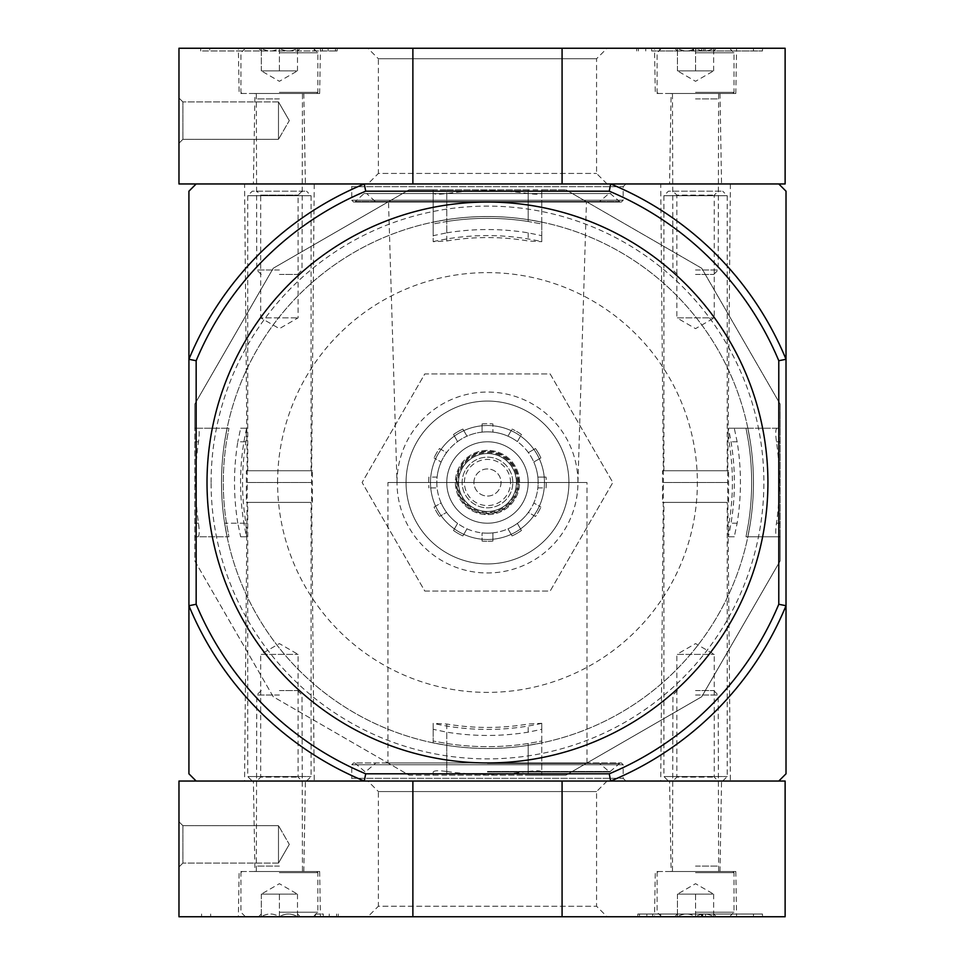 <?xml version="1.0" encoding="UTF-8"?>
<svg xmlns="http://www.w3.org/2000/svg" width="965" height="965" viewBox="0 0 965 965"><rect width="100%" height="100%" fill="white"/><g stroke="black" fill="none" stroke-linecap="round" stroke-linejoin="round"><path stroke-width="0.72" stroke-dasharray="4.83 3.62" d="M565.9 189.84L701.724 268.258L780.142 404.082L780.142 560.918L701.724 696.742L565.9 775.16L409.051 775.16L273.228 696.742L194.809 560.918L194.809 404.082L273.228 268.258L409.051 189.828L565.9 189.84L541.751 189.84L541.751 223.964L528.193 221.492A264.169 264.169 0 0 0 446.771 221.492L433.189 223.964L446.771 221.492L446.771 193.507C438.508 194.604 433.985 194.435 433.189 192.976L433.189 223.964L433.189 189.84L446.771 189.84L446.771 221.492M211.094 482.5A276.376 276.376 0 0 1 625.67 243.144A276.376 276.376 0 0 1 625.67 721.856A276.376 276.376 0 0 1 211.094 482.5M387.954 482.5L586.985 482.5L387.954 482.5L387.954 762.953L586.985 762.953L387.954 762.953M388.509 202.047L586.443 202.047L388.509 202.047L397.001 482.5L577.938 482.5L397.001 482.5M609.241 773.809L610.688 781.047L778.779 781.047L786.017 773.809L786.017 605.718L778.779 604.271L778.779 360.729A315.736 315.736 0 0 0 609.241 191.191L365.711 191.191A315.736 315.736 0 0 0 196.16 360.729L196.16 604.271A315.736 315.736 0 0 0 365.711 773.809L609.241 773.809A315.736 315.736 0 0 0 778.779 604.271M778.779 360.729L786.017 359.282L786.017 191.191L778.779 183.953L196.16 183.953L188.923 191.191L188.923 773.809L196.16 781.047L364.263 781.047L365.711 773.809M349.065 781.047L625.899 781.047L349.053 781.047L351.767 778.333L623.173 778.333L351.767 778.333L351.767 764.763L623.173 764.763L351.767 764.763L353.576 762.953L621.364 762.953L353.576 762.953M244.567 781.047L314.228 781.047L244.567 781.047L247.281 482.5L311.514 482.5L247.281 482.5L244.567 183.953L314.228 183.953L244.567 183.953M660.723 781.047L730.384 781.047L660.723 781.047L663.438 482.5L727.67 482.5L663.438 482.5L660.723 183.953L730.384 183.953L660.723 183.953M562.076 781.047L412.875 781.047L562.076 781.047L562.076 916.75L785.124 916.75L785.124 781.047L364.263 781.047L412.875 781.047L412.875 916.75L178.983 916.75M609.241 191.191L610.688 183.953A322.973 322.973 0 0 1 786.017 359.282A322.973 322.973 0 0 0 610.688 183.953A322.973 322.973 0 0 1 786.017 359.282L786.017 605.718A322.973 322.973 0 0 1 610.688 781.047A322.973 322.973 0 0 0 786.017 605.718A322.973 322.973 0 0 1 610.688 781.047M349.053 183.953L625.899 183.953L349.053 183.953L351.767 186.667L623.173 186.667L351.767 186.667L351.767 200.238L623.173 200.238L351.767 200.238L353.576 202.047L621.364 202.047L353.576 202.047M767.923 482.5A280.453 280.453 0 0 0 487.47 202.047A280.453 280.453 0 0 0 207.017 482.5A280.453 280.453 0 0 0 487.47 762.953A280.453 280.453 0 0 0 767.923 482.5M196.16 604.271L188.923 605.718A322.973 322.973 0 0 0 364.263 781.047A322.973 322.973 0 0 1 188.923 605.718A322.973 322.973 0 0 0 364.263 781.047M365.711 191.191L364.263 183.953A322.973 322.973 0 0 0 188.923 359.282L196.16 360.729M364.263 183.953A322.973 322.973 0 0 0 188.923 359.282A322.973 322.973 0 0 1 364.263 183.953L412.875 183.953L412.875 48.25L785.124 48.25L785.124 183.953L412.875 183.953L562.076 183.953L562.076 48.25M487.47 202.047A280.453 280.453 0 0 0 244.591 622.727A280.453 280.453 0 0 0 730.36 622.727A280.453 280.453 0 0 0 487.47 202.047M375.892 202.047L599.06 202.047L375.892 202.047L366.628 193.531L608.324 193.531L364.058 193.531L354.794 202.047L620.157 202.047L354.794 202.047M207.017 482.5A280.453 280.453 0 0 1 627.696 239.622A280.453 280.453 0 0 1 627.708 725.378A280.453 280.453 0 0 1 207.017 482.5M433.201 189.84L409.051 189.84L273.228 268.258L194.809 404.082L194.809 428.219L228.946 428.219L197.958 428.219C199.405 429.003 199.586 433.526 198.476 441.789A291.852 291.852 0 0 0 198.476 523.211C199.586 531.462 199.405 535.985 197.958 536.781L228.946 536.781L226.461 523.211A264.169 264.169 0 0 1 226.461 441.789L228.946 428.219L226.461 441.789A264.169 264.169 0 0 0 226.461 523.211L228.946 536.781L194.809 536.781L194.809 560.918L273.228 696.742L409.051 775.16L433.201 775.16M197.958 536.781L194.809 536.781L194.809 428.219L197.958 428.219M446.759 771.493A291.852 291.852 0 0 0 528.193 771.493L528.193 743.508L528.193 775.16L541.751 775.16L541.751 741.036L528.193 743.508A264.169 264.169 0 0 1 446.771 743.508L433.189 741.036L446.771 743.508A264.169 264.169 0 0 0 528.193 743.508L541.751 741.036L541.751 775.16L565.9 775.16L701.724 696.742L780.142 560.918L780.142 536.781L776.994 536.781C775.546 535.997 775.365 531.474 776.475 523.211A291.852 291.852 0 0 0 776.475 441.789C775.365 433.538 775.546 429.015 776.994 428.219L780.142 428.219L780.142 404.082L701.724 268.258L565.9 189.828M776.994 428.219L746.005 428.219L780.142 428.219L780.142 536.781L746.005 536.781L748.49 523.211A264.169 264.169 0 0 0 748.49 441.789L746.005 428.219L748.49 441.789A264.169 264.169 0 0 1 748.49 523.211L746.005 536.781L776.994 536.781M446.759 221.492A264.169 264.169 0 0 1 528.193 221.492L528.193 189.84L541.751 189.84L541.751 192.976C540.967 194.435 536.444 194.604 528.193 193.507A291.852 291.852 0 0 0 446.759 193.507M446.771 189.828L528.193 189.828M446.771 775.16L433.189 775.16L433.189 772.024C433.985 770.565 438.508 770.396 446.771 771.493L446.771 743.508L446.771 775.16L528.193 775.16M424.793 591.062L550.159 591.062L612.835 482.5L550.159 373.938L424.793 373.938L362.116 482.5L424.793 591.062L550.159 591.062L612.835 482.5L550.159 373.938L424.793 373.938L362.116 482.5L424.793 591.062M541.751 222.119L528.193 219.658A265.978 265.978 0 0 0 446.771 219.658L446.771 232.842L433.189 235.677L433.201 241.696M446.771 232.842A252.963 252.963 0 0 1 528.193 232.842L541.763 235.677L541.763 222.119L541.763 241.696L528.193 240.973A244.929 244.929 0 0 0 446.771 240.973L433.189 241.696L433.189 222.119L433.189 235.677M433.189 241.624A246.907 246.907 0 0 1 541.763 241.624L541.751 235.677M446.759 745.342A265.978 265.978 0 0 0 528.193 745.342L541.763 742.881L528.193 745.342A265.978 265.978 0 0 1 446.771 745.342L433.189 742.881L433.189 723.304L446.759 724.027A244.929 244.929 0 0 0 528.193 724.027L541.763 723.304L541.763 742.881L541.763 729.323L528.193 732.158A252.963 252.963 0 0 1 446.771 732.158L433.189 729.323L433.201 723.304M541.763 723.304L541.763 723.376A246.907 246.907 0 0 1 433.189 723.376M541.751 729.323L541.763 723.376M245.954 523.211L246.606 536.781A246.907 246.907 0 0 1 246.606 428.219L245.954 441.789A244.929 244.929 0 0 0 245.954 523.211L224.628 523.211A265.978 265.978 0 0 1 620.471 252.155A265.978 265.978 0 0 1 620.471 712.846A265.978 265.978 0 0 1 224.628 441.789L227.101 428.219L224.628 441.789A265.978 265.978 0 0 0 224.628 523.211L227.101 536.781L224.628 523.211L237.812 523.211L240.659 536.781L246.606 536.781M237.812 523.211A252.963 252.963 0 0 1 237.812 441.789L245.954 441.789M246.606 428.219L240.659 428.219L237.812 441.789M728.346 536.781L734.293 536.781L737.139 523.211A252.963 252.963 0 0 0 737.139 441.789L734.293 428.219L728.346 428.219A246.907 246.907 0 0 1 728.346 536.781L728.997 523.211A244.929 244.929 0 0 0 728.997 441.789L728.346 428.219M446.771 240.973L446.771 219.658L433.189 222.119L446.771 219.658A265.978 265.978 0 0 1 528.193 219.658L541.763 222.119M433.189 729.323L433.189 742.881L446.771 745.342L446.771 732.158M240.659 536.781L246.666 536.781M240.659 428.219L246.666 428.219M734.293 428.219L747.851 428.219L750.324 441.789A265.978 265.978 0 0 1 750.324 523.211L747.851 536.781L750.324 523.211A265.978 265.978 0 0 0 750.324 441.789L747.851 428.219L728.286 428.219M734.293 536.781L728.286 536.781M221.504 482.5A265.978 265.978 0 0 1 468.881 217.173A265.978 265.978 0 0 1 750.854 445.396A265.978 265.978 0 0 1 506.07 747.827A265.978 265.978 0 0 1 221.504 482.5M541.751 192.976L541.751 223.964L528.193 221.492L528.193 193.507M433.189 775.16L433.189 772.024M528.193 771.493C536.444 770.396 540.967 770.565 541.751 772.024M433.189 192.976L433.189 189.84M406.06 482.5A81.422 81.422 0 0 1 528.193 411.983A81.422 81.422 0 0 1 528.193 553.017A81.422 81.422 0 0 1 406.06 482.5A81.422 81.422 0 0 1 528.193 411.983A81.422 81.422 0 0 1 528.193 553.017A81.422 81.422 0 0 1 406.06 482.5M397.013 482.5A90.469 90.469 0 0 1 532.704 404.154A90.469 90.469 0 0 1 532.716 560.846A90.469 90.469 0 0 1 397.013 482.5M610.688 183.953L562.076 183.953M178.971 98.008L178.971 143.242L178.971 98.008M412.875 183.953L178.971 183.953L178.971 48.25L412.875 48.25M367.87 183.953L607.082 183.953L367.87 183.953L378.389 173.435L596.563 173.447L378.389 173.447L378.389 58.756L596.563 58.756L378.389 58.756L367.87 48.25L607.082 48.25L367.87 48.25M669.553 183.953L721.555 183.953L669.553 183.953L671.133 93.484L719.986 93.484L671.133 93.484M253.397 183.953L305.398 183.953L253.397 183.953L254.965 93.484L303.818 93.484L254.965 93.484M762.495 48.25L636.683 48.25L762.495 48.25L762.495 50.964L762.495 48.25M335.482 50.964L209.731 50.964L209.731 48.25L337.159 48.25L200.684 48.25L209.731 48.25L209.731 50.964L337.159 50.964L335.482 50.964L335.482 48.25M654.511 48.25L736.597 48.25L654.511 48.25L655.295 93.484L735.812 93.484L655.295 93.484M238.355 48.25L320.44 48.25L238.355 48.25L239.139 93.484L319.656 93.484L239.139 93.484M278.487 101.928L278.487 139.322L278.487 101.928L182.892 101.928L182.892 139.322L182.892 101.928L178.983 98.008L182.892 101.928L182.892 139.322L182.892 101.928L278.487 101.928L278.487 139.322L278.487 101.928M289.295 120.625L278.499 101.928L289.295 120.625L278.499 139.322L289.295 120.625M200.684 50.964L200.684 48.25L200.684 50.964L209.731 50.964L200.684 50.964M651.652 50.964L762.495 50.964L651.652 50.964L651.652 48.25M703.702 50.964L703.702 48.25L700.976 48.25L700.976 50.964L703.702 50.964L692.846 50.964L705.113 50.964L705.113 48.25L695.874 48.25L695.548 50.964L695.874 48.25M695.874 50.964L705.113 50.964L705.113 48.25L692.846 48.25L701.796 48.25L692.846 48.25L692.846 50.964L692.846 48.25L703.702 48.25M701.796 50.964L701.796 48.25M693.57 50.964L693.57 48.25M700.976 50.964L695.548 50.964M700.976 48.25L695.548 48.25C701.543 51.893 707.574 51.893 713.654 48.25M677.454 70.867L677.454 48.25L677.454 70.867L704.595 70.867L677.454 70.867L695.548 81.313L713.642 70.867L704.595 70.867L713.642 70.867L704.595 70.867L713.642 70.867L713.642 48.25L716.452 48.25L713.642 48.25C713.642 51.893 713.642 51.893 713.642 48.25C713.642 51.893 713.642 51.893 713.642 48.25L695.548 48.25L713.642 48.25C707.659 51.893 701.627 51.893 695.548 48.25L677.454 48.25L695.548 48.25C689.565 51.893 683.534 51.893 677.454 48.25L674.656 48.25L677.454 48.25C677.454 51.893 677.454 51.893 677.454 48.25C677.454 51.893 677.454 51.893 677.454 48.25C683.449 51.893 689.48 51.893 695.56 48.25M695.548 48.25L729.48 48.25L695.548 48.25L695.548 70.867L704.595 70.867L686.501 70.867L695.548 70.867L695.548 48.25M695.548 52.773L734.003 52.773L695.548 52.773M695.548 92.351L734.003 92.351L695.548 92.351M695.548 93.484L732.869 93.484L695.548 93.484M695.548 98.913L718.177 98.913L695.548 98.913M695.548 269.983L718.177 269.983L695.548 269.983M695.548 274.422L713.738 274.422L695.548 274.422M713.642 70.867L713.642 48.25M261.298 70.867L261.298 48.25L261.298 70.867L288.439 70.867L261.298 70.867L279.392 81.313L297.485 70.867L288.439 70.867L297.485 70.867L288.439 70.867L297.485 70.867L297.485 48.25L300.296 48.25L297.485 48.25C297.485 51.893 297.485 51.893 297.485 48.25C297.485 51.893 297.485 51.893 297.485 48.25L279.392 48.25L297.485 48.25C291.502 51.893 285.471 51.893 279.392 48.25L261.298 48.25L279.392 48.25C273.409 51.893 267.377 51.893 261.298 48.25L258.499 48.25L261.298 48.25C261.298 51.893 261.298 51.893 261.298 48.25C261.298 51.893 261.298 51.893 261.298 48.25C267.293 51.893 273.324 51.893 279.404 48.25M279.392 48.25L279.392 70.867L288.439 70.867L270.345 70.867L279.392 70.867L279.392 48.25L245.472 48.25L313.323 48.25L279.392 48.25C285.387 51.893 291.418 51.893 297.497 48.25M279.392 52.773L317.847 52.773L279.392 52.773M279.392 92.351L317.847 92.351L279.392 92.351M279.392 93.484L316.713 93.484L279.392 93.484M279.392 98.913L256.774 98.913L279.392 98.913M279.392 269.983L256.774 269.983L279.392 269.983M279.392 274.422L297.582 274.422L279.392 274.422M297.485 70.867L297.485 48.25M668.407 781.047L722.688 781.047L668.407 781.047L663.896 776.523L727.224 776.523L663.896 776.523L663.896 502.403L727.224 502.403L663.896 502.403M672.943 781.047L718.177 781.047L672.943 781.047L676.851 777.127L714.257 777.127L676.851 777.127L676.851 654.391L714.257 654.391L676.851 654.391L695.548 643.595L714.257 654.391L714.257 777.127L718.177 781.047M662.533 502.403L728.575 502.403L662.533 502.403L662.533 470.739L728.575 470.739L662.533 470.739M663.896 470.739L727.224 470.739L663.896 470.739L663.896 195.714L727.224 195.714L663.896 195.714L668.407 191.191L722.688 191.191L668.407 191.191M672.943 191.191L718.177 191.191L672.943 191.191L676.851 195.111L714.257 195.111L676.851 195.111L676.851 317.847L714.257 317.847L676.851 317.847L695.548 328.643L714.257 317.847L714.257 195.111L718.177 191.191M252.251 781.047L306.532 781.047L252.251 781.047L247.728 776.523L311.068 776.523L247.728 776.523L247.728 502.403L311.068 502.403L247.728 502.403M256.774 781.047L302.009 781.047L256.774 781.047L260.695 777.127L298.101 777.127L260.695 777.127L260.695 654.391L298.101 654.391L260.695 654.391L279.392 643.595L298.101 654.391L298.101 777.127L302.009 781.047M246.377 502.403L312.419 502.403L246.377 502.403L246.377 470.739L312.419 470.739L246.377 470.739M247.728 470.739L311.068 470.739L247.728 470.739L247.728 195.714L311.068 195.714L247.728 195.714L252.251 191.191L306.532 191.191L252.251 191.191M256.774 191.191L302.009 191.191L256.774 191.191M302.009 191.191L298.101 195.111L298.101 317.847L279.392 328.643L260.695 317.847L298.101 317.847L260.695 317.847L260.695 195.111L298.101 195.111L260.695 195.111L256.786 191.191M562.076 916.75L412.875 916.75M238.355 916.75L320.44 916.75L238.355 916.75L239.139 871.516L319.656 871.516L239.139 871.516M654.511 916.75L736.597 916.75L654.511 916.75L655.295 871.516L735.812 871.516L655.295 871.516M367.87 916.75L607.082 916.75L367.87 916.75L378.389 906.231L596.563 906.244L378.389 906.244L378.389 791.553L596.563 791.553L378.389 791.553L367.87 781.047L607.082 781.047L367.87 781.047M639.469 914.036L753.448 914.036L753.448 916.75L762.495 916.75L637.793 916.75L753.448 916.75L753.448 914.036L762.495 914.036L762.495 916.75L762.495 914.036L637.793 914.036L639.469 914.036L639.469 916.75M315.29 916.75L201.589 916.75L315.29 916.75L315.29 914.036L323.299 914.036L323.299 916.75M178.971 781.047L178.971 916.75M412.875 781.047L178.983 781.047M178.971 866.992L178.971 821.758L178.971 866.992M669.553 781.047L721.555 781.047L669.553 781.047L671.133 871.516L719.986 871.516L671.133 871.516M253.397 781.047L305.398 781.047L253.397 781.047L254.965 871.516L303.818 871.516L254.965 871.516M278.487 863.072L278.487 825.678L278.487 863.072L182.892 863.072L182.892 825.678L182.892 863.072L178.983 866.992L182.892 863.072L182.892 825.678L182.892 863.072L278.487 863.072L278.487 825.678L278.487 863.072M289.295 844.375L278.499 863.072L289.295 844.375L278.499 825.678L289.295 844.375M702.496 914.036L702.496 916.75L700.083 916.75L700.083 914.036L702.785 914.036L702.785 916.75L705.512 916.75L700.083 916.75L700.083 914.036L701.434 914.036L701.434 916.75M705.512 914.036L705.512 916.75L705.512 914.036L702.785 914.036L705.512 914.036M702.496 916.75L702.785 914.036L702.785 916.75L702.785 914.036L701.434 914.036M315.29 914.036L323.299 914.036M201.589 914.036L201.589 916.75L201.589 914.036M677.454 894.133L677.454 916.75L677.454 894.133L704.595 894.133L677.454 894.133L695.548 883.687L713.642 894.133L704.595 894.133L713.642 894.133L704.595 894.133L713.642 894.133L713.642 916.75L716.452 916.75L713.642 916.75C713.642 913.107 713.642 913.107 713.642 916.75C713.642 913.107 713.642 913.107 713.642 916.75L695.548 916.75L713.642 916.75C707.659 913.107 701.627 913.107 695.548 916.75L677.454 916.75L695.548 916.75C689.565 913.107 683.534 913.107 677.454 916.75L674.656 916.75L677.454 916.75C677.454 913.107 677.454 913.107 677.454 916.75C677.454 913.107 677.454 913.107 677.454 916.75C683.449 913.107 689.48 913.107 695.56 916.75M695.548 916.75L695.548 894.133L704.595 894.133L686.501 894.133L695.548 894.133L695.548 916.75L661.628 916.75L729.48 916.75L695.548 916.75C701.543 913.107 707.574 913.107 713.654 916.75M695.548 912.227L734.003 912.227L695.548 912.227M695.548 872.65L734.003 872.65L695.548 872.65M695.548 871.516L732.869 871.516L695.548 871.516M695.548 866.087L718.177 866.087L695.548 866.087M695.548 695.017L718.177 695.017L695.548 695.017M695.548 690.578L713.738 690.578L695.548 690.578M713.642 894.133L713.642 916.75M261.298 894.133L261.298 916.75L261.298 894.133L288.439 894.133L261.298 894.133L279.392 883.687L297.485 894.133L288.439 894.133L297.485 894.133L288.439 894.133L297.485 894.133L297.485 916.75L300.296 916.75L297.485 916.75C297.485 913.107 297.485 913.107 297.485 916.75C297.485 913.107 297.485 913.107 297.485 916.75L279.392 916.75L297.485 916.75C291.502 913.107 285.471 913.107 279.392 916.75L261.298 916.75L279.392 916.75C273.409 913.107 267.377 913.107 261.298 916.75L258.499 916.75L261.298 916.75C261.298 913.107 261.298 913.107 261.298 916.75C261.298 913.107 261.298 913.107 261.298 916.75C267.293 913.107 273.324 913.107 279.404 916.75M279.392 916.75L279.392 894.133L288.439 894.133L270.345 894.133L279.392 894.133L279.392 916.75L245.472 916.75L313.323 916.75L279.392 916.75C285.387 913.107 291.418 913.107 297.497 916.75M279.392 912.227L317.847 912.227L279.392 912.227M279.392 872.65L317.847 872.65L279.392 872.65M279.392 871.516L316.713 871.516L279.392 871.516M279.392 866.087L256.774 866.087L279.392 866.087M279.392 695.017L256.774 695.017L279.392 695.017M279.392 690.578L297.582 690.578L279.392 690.578M297.485 894.133L297.485 916.75M519.592 482.5A32.11 32.11 0 0 0 471.415 454.684A32.11 32.11 0 0 0 471.415 510.316A32.11 32.11 0 0 0 519.592 482.5A32.11 32.11 0 0 0 471.415 454.684A32.11 32.11 0 0 0 471.415 510.316A32.11 32.11 0 0 0 519.592 482.5M473.911 482.5A13.57 13.57 0 0 1 494.261 470.751A13.57 13.57 0 0 1 494.261 494.249A13.57 13.57 0 0 1 473.911 482.5A13.57 13.57 0 0 1 494.261 470.751A13.57 13.57 0 0 1 494.261 494.249A13.57 13.57 0 0 1 473.911 482.5M512.813 482.5A25.331 25.331 0 0 0 474.816 460.558A25.331 25.331 0 0 0 474.816 504.442A25.331 25.331 0 0 0 512.813 482.5A25.331 25.331 0 0 0 474.816 460.558A25.331 25.331 0 0 0 474.816 504.442A25.331 25.331 0 0 0 512.813 482.5M518.241 482.5A30.759 30.759 0 0 0 472.102 455.866A30.759 30.759 0 0 0 472.102 509.134A30.759 30.759 0 0 0 518.241 482.5A30.759 30.759 0 0 0 472.102 455.866A30.759 30.759 0 0 0 472.102 509.134A30.759 30.759 0 0 0 518.241 482.5M516.432 482.5A28.95 28.95 0 0 0 473.007 457.434A28.95 28.95 0 0 0 472.995 507.566A28.95 28.95 0 0 0 516.432 482.5A28.95 28.95 0 0 0 473.007 457.434A28.95 28.95 0 0 0 472.995 507.566A28.95 28.95 0 0 0 516.432 482.5A28.95 28.95 0 0 0 473.007 457.434A28.95 28.95 0 0 0 472.995 507.566A28.95 28.95 0 0 0 516.432 482.5M482.054 423.949A58.805 58.805 0 0 1 492.91 423.949L492.91 432.127L492.91 423.949A58.805 58.805 0 0 0 482.054 423.949L482.054 432.127L482.054 423.949M492.91 532.873A50.663 50.663 0 0 0 507.964 528.832L512.053 535.925A58.805 58.805 0 0 0 521.45 530.497A58.805 58.805 0 0 1 512.053 535.925L507.964 528.832A50.663 50.663 0 0 0 517.361 523.404L521.45 530.497L517.361 523.404A50.663 50.663 0 0 0 528.386 512.391L535.466 516.48A58.805 58.805 0 0 0 540.895 507.071A58.805 58.805 0 0 1 535.466 516.48L528.386 512.391A50.663 50.663 0 0 0 533.814 502.982L540.895 507.071L533.814 502.982A50.663 50.663 0 0 0 537.843 487.928L546.033 487.928A58.805 58.805 0 0 0 546.033 477.072A58.805 58.805 0 0 1 546.033 487.928L537.843 487.928A50.663 50.663 0 0 0 462.151 438.629A50.663 50.663 0 0 0 462.139 526.371A50.663 50.663 0 0 0 537.843 477.072L546.033 477.072L537.843 477.072A50.663 50.663 0 0 0 533.814 462.018L540.895 457.929A58.805 58.805 0 0 0 535.466 448.52A58.805 58.805 0 0 1 540.895 457.929L533.814 462.018A50.663 50.663 0 0 0 528.386 452.609L535.466 448.52L528.386 452.609A50.663 50.663 0 0 0 517.361 441.596L521.45 434.503A58.805 58.805 0 0 0 512.053 429.075A58.805 58.805 0 0 1 521.45 434.503L517.361 441.596A50.663 50.663 0 0 0 507.964 436.168L512.053 429.075L507.964 436.168A50.663 50.663 0 0 0 482.054 432.127M492.898 532.873L492.898 541.051L492.898 532.873A50.663 50.663 0 0 1 482.042 532.873L482.042 541.051L482.054 532.873M492.91 541.051A58.805 58.805 0 0 1 482.054 541.051M482.042 432.127A50.663 50.663 0 0 0 466.988 436.168L462.898 429.075A58.805 58.805 0 0 0 453.502 434.503A58.805 58.805 0 0 1 462.898 429.075L466.988 436.168A50.663 50.663 0 0 0 457.591 441.596L453.502 434.503L457.591 441.596A50.663 50.663 0 0 0 446.566 452.609L439.485 448.52A58.805 58.805 0 0 0 434.057 457.929A58.805 58.805 0 0 1 439.485 448.52L446.566 452.609A50.663 50.663 0 0 0 441.138 462.018L434.057 457.929L441.138 462.018A50.663 50.663 0 0 0 437.109 477.072L428.918 477.072A58.805 58.805 0 0 0 428.918 487.928A58.805 58.805 0 0 1 428.918 477.072L437.109 477.072A50.663 50.663 0 0 0 437.109 487.928L428.918 487.928L437.109 487.928A50.663 50.663 0 0 0 441.138 502.982L434.057 507.071A58.805 58.805 0 0 0 439.485 516.48A58.805 58.805 0 0 1 434.057 507.071L441.138 502.982A50.663 50.663 0 0 0 446.566 512.391L439.485 516.48L446.566 512.391A50.663 50.663 0 0 0 457.591 523.404L453.502 530.497A58.805 58.805 0 0 0 462.898 535.925A58.805 58.805 0 0 1 453.502 530.497L457.591 523.404A50.663 50.663 0 0 0 466.988 528.832L462.898 535.925L466.988 528.832A50.663 50.663 0 0 0 482.042 532.873M482.042 541.051A58.805 58.805 0 0 0 492.898 541.051M430.487 482.5A56.995 56.995 0 0 1 515.973 433.14A56.995 56.995 0 0 1 515.973 531.86A56.995 56.995 0 0 1 430.487 482.5A56.995 56.995 0 0 1 515.973 433.14A56.995 56.995 0 0 1 515.973 531.86A56.995 56.995 0 0 1 430.487 482.5M446.771 482.5A40.711 40.711 0 0 1 487.482 441.789A40.711 40.711 0 0 1 528.193 482.5A40.711 40.711 0 0 0 467.12 447.241A40.711 40.711 0 0 0 467.12 517.759A40.711 40.711 0 0 0 528.193 482.5A40.711 40.711 0 0 1 487.482 523.211A40.711 40.711 0 0 1 446.771 482.5A40.711 40.711 0 0 1 507.831 447.241A40.711 40.711 0 0 1 507.831 517.759A40.711 40.711 0 0 1 446.771 482.5M374.613 201.516L600.339 201.516L374.613 201.516M364.058 193.531L610.893 193.531L364.058 193.531M356.073 201.516L618.879 201.516L356.073 201.516M487.47 763.484L618.879 763.484L487.47 763.484M487.47 771.469L610.893 771.469L487.47 771.469M277.594 482.5A209.888 209.888 0 0 1 592.413 300.73A209.888 209.888 0 0 1 592.426 664.27A209.888 209.888 0 0 1 277.594 482.5M528.193 232.842L528.193 240.973M528.193 732.158L528.193 724.027M446.771 724.027L446.771 745.342M737.139 523.211L728.997 523.211M737.139 441.789L728.997 441.789M776.475 523.211L780.142 523.211M776.475 441.789L780.142 441.789M194.809 441.789L198.476 441.789M194.809 523.211L198.476 523.211M328.112 50.964L328.112 48.25M322.286 50.964L322.286 48.25M314.264 50.964L314.264 48.25M753.448 50.964L753.448 48.25L753.448 50.964M659.662 50.964L659.662 48.25M638.372 50.964L638.372 48.25M645.73 50.964L645.73 48.25M646.84 914.036L646.84 916.75M652.666 914.036L652.666 916.75M660.687 914.036L660.687 916.75M701.893 914.036L701.893 916.75M336.58 914.036L336.58 916.75M210.635 914.036L210.635 916.75L210.635 914.036M329.222 914.036L329.222 916.75M510.545 482.5A23.064 23.064 0 0 0 475.938 462.524A23.064 23.064 0 0 0 475.938 502.476A23.064 23.064 0 0 0 510.545 482.5M517.337 482.5A29.855 29.855 0 0 0 472.548 456.65A29.855 29.855 0 0 0 472.548 508.35A29.855 29.855 0 0 0 517.337 482.5M518.688 482.5A31.218 31.218 0 0 0 471.873 455.468A31.218 31.218 0 0 0 471.873 509.532A31.218 31.218 0 0 0 518.688 482.5M586.985 762.953L586.985 482.5M577.938 482.5L586.443 202.047M730.384 183.953L727.67 482.5L730.384 781.047M314.228 183.953L311.514 482.5L314.228 781.047M620.157 202.047L609.603 193L599.06 202.047M625.899 183.953L623.173 186.667L623.173 200.238L621.364 202.047M620.157 762.953L609.603 772L599.06 762.953M354.794 762.953L365.349 772L375.892 762.953M487.47 772L609.603 772L487.47 772M625.899 781.047L623.173 778.333L623.173 764.763L621.364 762.953M319.656 93.484L320.44 48.25M303.818 93.484L305.398 183.953M735.812 93.484L736.597 48.25M719.986 93.484L721.555 183.953M607.082 183.953L596.563 173.447L596.563 58.756L607.082 48.25M278.487 139.322L182.892 139.322L178.971 143.242L182.892 139.322L278.487 139.322M337.159 50.964L337.159 48.25M636.683 50.964L636.683 48.25M692.846 50.964L692.846 48.25M677.454 51.049L674.656 48.25M713.654 51.049L716.452 48.25M661.628 48.25L657.105 52.773L657.105 92.351L658.239 93.484M729.48 48.25L734.003 52.773L734.003 92.351L732.869 93.484M713.738 274.422L718.177 269.983L718.623 93.484M677.37 274.422L672.943 269.983L672.484 93.484M261.298 51.049L258.499 48.25M297.497 51.049L300.296 48.25M245.472 48.25L240.948 52.773L240.948 92.351L242.082 93.484M313.323 48.25L317.847 52.773L317.847 92.351L316.713 93.484M297.582 274.422L302.009 269.983L302.467 93.484M261.213 274.422L256.774 269.983L256.328 93.484M722.688 781.047L727.224 776.523L727.224 502.403M728.575 502.403L728.575 470.739M727.224 470.739L727.224 195.714L722.688 191.191M306.532 781.047L311.068 776.523L311.068 502.403M312.419 502.403L312.419 470.739M311.068 470.739L311.068 195.714L306.532 191.191M319.656 871.516L320.44 916.75M303.818 871.516L305.398 781.047M735.812 871.516L736.597 916.75M719.986 871.516L721.555 781.047M607.082 781.047L596.563 791.553L596.563 906.244L607.082 916.75M278.487 825.678L182.892 825.678L178.971 821.758L182.892 825.678L278.487 825.678M637.793 914.036L637.793 916.75M338.269 914.036L338.269 916.75M677.454 913.952L674.656 916.75M713.654 913.952L716.452 916.75M729.48 916.75L734.003 912.227L734.003 872.65L732.869 871.516M661.628 916.75L657.105 912.227L657.105 872.65L658.239 871.516M677.37 690.578L672.943 695.017L672.484 871.516M713.738 690.578L718.177 695.017L718.623 871.516M261.298 913.952L258.499 916.75M297.497 913.952L300.296 916.75M313.323 916.75L317.847 912.227L317.847 872.65L316.713 871.516M245.472 916.75L240.948 912.227L240.948 872.65L242.082 871.516M261.213 690.578L256.774 695.017L256.328 871.516M297.582 690.578L302.009 695.017L302.467 871.516"/><path stroke-width="1.45" d="M609.241 773.809L610.688 781.047L778.779 781.047L786.017 773.809L786.017 605.718A322.973 322.973 0 0 1 610.688 781.047L364.263 781.047A322.973 322.973 0 0 1 188.923 605.718L188.923 773.809L196.16 781.047L364.263 781.047L365.711 773.809A315.736 315.736 0 0 1 196.16 604.271L188.923 605.718L188.923 359.282A322.973 322.973 0 0 1 364.263 183.953L196.16 183.953L188.923 191.191L188.923 359.282L196.16 360.729A315.736 315.736 0 0 1 365.711 191.191L609.241 191.191A315.736 315.736 0 0 1 778.779 360.729L778.779 604.271A315.736 315.736 0 0 1 609.241 773.809L365.711 773.809M609.241 191.191L610.688 183.953A322.973 322.973 0 0 1 786.017 359.282L786.017 191.191L778.779 183.953L364.263 183.953L365.711 191.191M767.923 482.5A280.453 280.453 0 0 0 487.47 202.047A280.453 280.453 0 0 0 207.017 482.5A280.453 280.453 0 0 0 487.47 762.953A280.453 280.453 0 0 0 767.923 482.5M196.16 360.729L196.16 604.271M778.779 360.729L786.017 359.282L786.017 605.718L778.779 604.271M610.688 183.953L785.124 183.953L785.124 48.25L178.971 48.25L178.971 183.953L364.263 183.953M562.076 183.953L562.076 48.25M412.875 183.953L412.875 48.25M364.263 781.047L178.971 781.047L178.971 916.75L785.124 916.75L785.124 781.047L610.688 781.047M412.875 781.047L412.875 916.75M562.076 781.047L562.076 916.75"/></g></svg>
